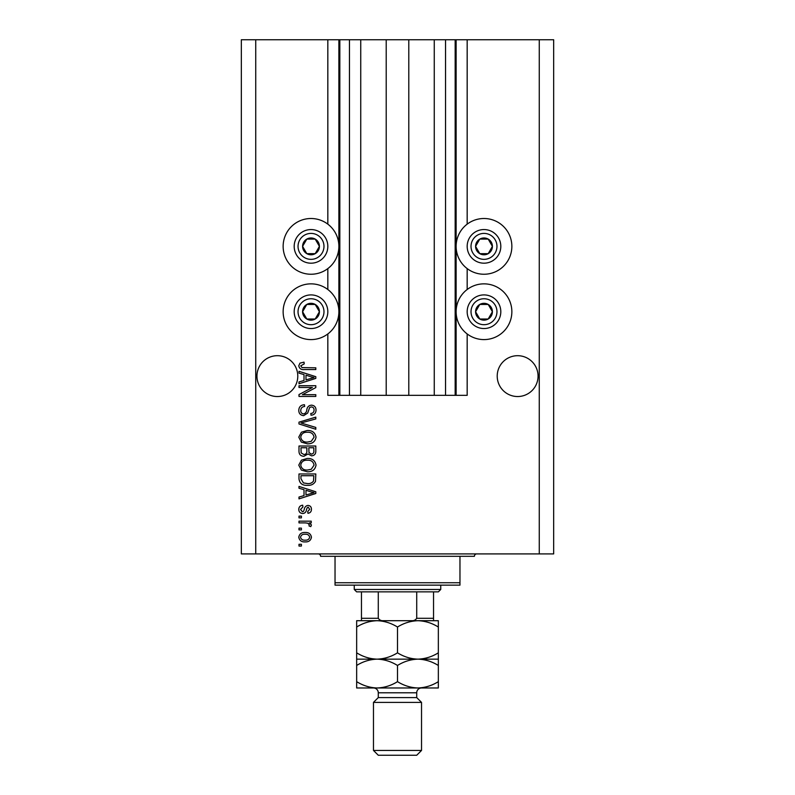 <?xml version="1.0" encoding="UTF-8"?>
<svg xmlns="http://www.w3.org/2000/svg" width="795" height="795" viewBox="0 0 795 795"><rect width="100%" height="100%" fill="white"/><g stroke="black" fill="none" stroke-linecap="round" stroke-linejoin="round"><path stroke-width="1.19" d="M360.741 39.75L360.741 395.334L386.211 395.334L386.211 39.75L327.828 39.75L327.828 224.15M327.828 268.601L327.828 289.499M327.828 333.95L327.828 395.334L339.833 395.334L339.833 39.75M349.452 39.75L349.452 395.334L339.833 395.334M360.741 395.334L349.452 395.334M386.211 395.334L408.789 395.334L408.789 39.75L386.211 39.75M445.548 39.75L445.548 395.334L455.167 395.334L455.167 39.75L434.259 39.75L434.259 395.334L408.789 395.334M434.259 39.75L408.789 39.75M445.548 395.334L434.259 395.334M455.167 39.75L456.121 39.75L456.121 395.334L455.167 395.334M467.172 333.95L467.172 395.334L456.121 395.334M539.258 39.75L539.258 553.906L553.668 553.906L553.668 39.75L467.172 39.75L467.172 224.15M467.172 268.601L467.172 289.499M467.172 39.75L456.121 39.75M538.056 376.115A20.422 20.422 0 0 0 517.634 355.693A20.422 20.422 0 0 0 497.213 376.115A20.422 20.422 0 0 0 517.634 396.536A20.422 20.422 0 0 0 538.056 376.115M297.787 376.115A20.422 20.422 0 0 0 277.366 355.693A20.422 20.422 0 0 0 256.944 376.115A20.422 20.422 0 0 0 277.366 396.536A20.422 20.422 0 0 0 297.787 376.115M483.996 218.506A27.875 27.875 0 0 0 456.121 246.37A27.875 27.875 0 0 0 483.996 274.245A27.875 27.875 0 0 0 511.861 246.37A27.875 27.875 0 0 0 483.996 218.506M483.996 283.855A27.875 27.875 0 0 1 511.861 311.729A27.875 27.875 0 0 1 483.996 339.594A27.875 27.875 0 0 1 456.121 311.729A27.875 27.875 0 0 1 483.996 283.855M311.004 274.245A27.875 27.875 0 0 1 283.139 246.37A27.875 27.875 0 0 1 311.004 218.506A27.875 27.875 0 0 1 338.879 246.37A27.875 27.875 0 0 1 311.004 274.245M311.004 339.594A27.875 27.875 0 0 0 338.879 311.729A27.875 27.875 0 0 0 311.004 283.855A27.875 27.875 0 0 0 283.139 311.729A27.875 27.875 0 0 0 311.004 339.594M312.385 387.473L298.99 387.473L298.99 385.724L315.814 385.724L315.814 387.582L302.408 394.678L315.814 394.678L315.814 396.427L298.99 396.427L298.99 394.559L312.385 387.473M303.67 415.646C300.5 415.338 298.87 413.569 298.771 410.349C298.99 406.811 300.888 404.943 304.455 404.734L304.674 406.474C302.209 406.702 300.898 408.044 300.739 410.508C300.719 412.526 301.683 413.658 303.62 413.907C305.578 413.38 306.632 411.979 306.8 409.703C307.248 406.97 308.788 405.45 311.421 405.162C314.383 405.42 315.913 407.05 316.032 410.051C315.873 413.241 314.204 414.97 311.004 415.219L310.785 413.47C312.892 413.311 313.985 412.188 314.065 410.101C314.095 408.203 313.2 407.139 311.382 406.911L309.672 407.467L307.685 413.052L303.67 415.646M315.814 429.26L298.99 423.964L298.99 422.155L315.814 417.127L315.814 418.925L300.957 422.97L315.814 427.442L315.814 429.26M298.771 437.161L301.414 432.202L307.178 430.502C312.187 430.304 315.128 432.53 316.032 437.171C315.158 441.732 312.276 443.958 307.387 443.829L301.345 442.109L298.771 437.161M298.771 465.125L301.414 460.166L307.178 458.457C312.187 458.258 315.128 460.484 316.032 465.135C315.158 469.696 312.276 471.912 307.387 471.783L301.345 470.074L298.771 465.125M304.018 489.71L298.99 488.239L298.99 486.421L315.814 491.787L315.814 493.496L298.99 498.872L298.99 497.054L304.018 495.583L304.018 489.71M301.394 546.046L298.99 546.046L298.99 544.297L301.394 544.297L301.394 546.046M539.258 553.906L241.332 553.906L241.332 39.75L255.742 39.75L255.742 553.906M327.828 39.75L255.742 39.75M305.23 541.902C301.593 542.13 299.437 540.56 298.771 537.201C299.427 533.892 301.534 532.322 305.111 532.501C308.698 532.312 310.805 533.882 311.441 537.201C310.825 540.481 308.748 542.041 305.23 541.902M301.394 529.887L298.99 529.887L298.99 528.138L301.394 528.138L301.394 529.887M305.33 522.891L298.99 522.891L298.99 521.152L311.223 521.152L311.223 522.891L309.275 522.891L311.441 524.958L310.785 526.608L309.036 525.952L309.255 524.77L307.834 523.209L305.33 522.891M301.394 517.873L298.99 517.873L298.99 516.124L301.394 516.124L301.394 517.873M302.716 513.5C300.182 513.312 298.87 511.93 298.771 509.366C298.9 506.912 300.212 505.521 302.706 505.203L302.925 506.952L300.52 509.486L302.418 511.751L303.531 511.354L304.207 509.704C304.505 507.28 305.747 505.849 307.953 505.421C310.249 505.65 311.411 506.942 311.441 509.297C311.401 511.632 310.239 512.964 307.943 513.282L307.725 511.533L309.692 509.356L308.202 507.17L307.188 507.717L306.482 509.684C306.184 512.03 304.932 513.312 302.716 513.5M307.496 485.328C302.517 485.626 299.675 483.499 298.99 478.928L298.99 473.969L315.814 473.969L315.496 481.382C313.747 484.284 311.074 485.596 307.496 485.328M303.928 456.28C300.669 456.141 299.019 454.442 298.99 451.192L298.99 446.015L315.814 446.015L315.814 451.222C315.794 454.054 314.383 455.585 311.58 455.843L308.053 453.965L303.928 456.28M304.018 374.594L298.99 373.133L298.99 371.315L315.814 376.681L315.814 378.39L298.99 383.756L298.99 381.948L304.018 380.477L304.018 374.594M298.771 365.77L299.963 363.136L304.018 362.142L304.237 363.881L300.739 365.849L302.011 367.588L315.814 367.817L315.814 369.566L304.396 369.566C301.216 369.904 299.337 368.632 298.771 365.77M309.692 537.162C309.066 535.015 307.536 534.051 305.111 534.25C302.647 534.041 301.116 535.045 300.52 537.241C301.156 539.388 302.686 540.352 305.111 540.153C307.576 540.352 309.106 539.358 309.692 537.162M310.875 491.866L305.986 490.276L305.986 495.007L314.065 492.642L310.875 491.866M313.846 475.718L300.957 475.718L300.957 478.719L303.412 482.913L307.516 483.579C310.06 483.817 312.057 482.972 313.508 481.045L313.846 475.718M314.065 465.145C313.339 461.587 311.034 459.937 307.148 460.206C303.531 460.096 301.394 461.736 300.739 465.105C301.444 468.583 303.68 470.233 307.436 470.034L311.243 469.308L314.065 465.145M313.846 447.754L308.818 447.754L308.987 452.564L311.302 454.094C313.26 453.866 314.114 452.703 313.846 450.616L313.846 447.754M306.86 447.754L300.957 447.754L301.166 452.921L303.919 454.531C306.025 454.342 306.999 453.16 306.86 450.984L306.86 447.754M314.065 437.19C313.339 433.623 311.034 431.983 307.148 432.251C303.531 432.142 301.394 433.772 300.739 437.151C301.444 440.629 303.68 442.268 307.436 442.08L311.243 441.344L314.065 437.19M310.875 376.75L305.986 375.17L305.986 379.901L314.065 377.536L310.875 376.75M318.288 250.584A8.407 8.407 0 0 0 306.8 239.096A8.407 8.407 0 0 0 306.8 253.655A8.407 8.407 0 0 0 318.288 250.584M317.314 250.018L319.411 246.37L315.208 239.096L306.8 239.096L302.597 246.37L306.8 253.655L315.208 253.655L317.314 250.018M296.446 237.963A16.814 16.814 0 0 1 319.411 231.812A16.814 16.814 0 0 1 325.572 254.788A16.814 16.814 0 0 1 302.597 260.939A16.814 16.814 0 0 1 296.446 237.963A16.814 16.814 0 0 0 302.597 260.939A16.814 16.814 0 0 0 325.572 254.788M319.411 246.37L315.208 239.096L306.8 239.096L302.597 246.37L306.8 253.655L315.208 253.655L319.411 246.37M491.28 250.584A8.407 8.407 0 0 0 479.792 239.096A8.407 8.407 0 0 0 479.792 253.655A8.407 8.407 0 0 0 491.28 250.584M490.296 250.018L492.403 246.37L488.2 239.096L479.792 239.096L475.589 246.37L479.792 253.655L488.2 253.655L490.296 250.018M469.428 237.963A16.814 16.814 0 0 1 492.403 231.812A16.814 16.814 0 0 1 498.554 254.788A16.814 16.814 0 0 1 475.589 260.939A16.814 16.814 0 0 1 469.428 237.963A16.814 16.814 0 0 0 475.589 260.939A16.814 16.814 0 0 0 498.554 254.788M492.403 246.37L488.2 239.096L479.792 239.096L475.589 246.37L479.792 253.655L488.2 253.655L492.403 246.37M491.28 315.933A8.407 8.407 0 0 0 479.792 304.445A8.407 8.407 0 0 0 479.792 319.014A8.407 8.407 0 0 0 491.28 315.933M490.296 315.367L492.403 311.729L488.2 304.445L479.792 304.445L475.589 311.729L479.792 319.014L488.2 319.014L490.296 315.367M469.428 303.312A16.814 16.814 0 0 1 492.403 297.161A16.814 16.814 0 0 1 498.554 320.137A16.814 16.814 0 0 1 475.589 326.288A16.814 16.814 0 0 1 469.428 303.312A16.814 16.814 0 0 0 475.589 326.288A16.814 16.814 0 0 0 498.554 320.137M492.403 311.729L488.2 304.445L479.792 304.445L475.589 311.729L479.792 319.014L488.2 319.014L492.403 311.729M318.288 315.933A8.407 8.407 0 0 0 306.8 304.445A8.407 8.407 0 0 0 306.8 319.014A8.407 8.407 0 0 0 318.288 315.933M317.314 315.367L319.411 311.729L315.208 304.445L306.8 304.445L302.597 311.729L306.8 319.014L315.208 319.014L317.314 315.367M296.446 303.312A16.814 16.814 0 0 1 319.411 297.161A16.814 16.814 0 0 1 325.572 320.137A16.814 16.814 0 0 1 302.597 326.288A16.814 16.814 0 0 1 296.446 303.312A16.814 16.814 0 0 0 302.597 326.288A16.814 16.814 0 0 0 325.572 320.137M315.208 319.014L319.411 311.729L315.208 304.445L306.8 304.445L302.597 311.729L306.8 319.014M318.209 553.906A2.405 2.405 0 0 1 320.614 556.311L335.033 556.311L335.033 582.745L459.967 582.745L459.967 556.311L335.033 556.311M476.791 553.906A2.405 2.405 0 0 0 474.386 556.311L459.967 556.311M459.967 582.745L459.967 585.14L335.033 585.14L335.033 582.745M419.363 620.706L417.922 620.706L419.363 620.706M356.657 627.026L356.657 620.706L377.078 620.706C384.253 620.945 391.06 623.051 397.5 627.026C403.86 623.071 410.667 620.965 417.922 620.706C425.096 620.945 431.904 623.051 438.343 627.026L438.343 620.706L377.078 620.706C369.824 620.965 363.017 623.071 356.657 627.026L356.657 665.465C363.017 661.51 369.824 659.413 377.078 659.144C369.904 658.906 363.096 656.799 356.657 652.824M440.748 589.473L438.343 591.868L356.657 591.868L354.252 589.473L440.748 589.473L440.748 585.14M354.252 589.473L354.252 585.14M433.543 591.868L433.543 619.822M410.876 620.706C413.479 621.024 415.427 620.219 416.719 618.301L433.543 618.301M416.719 591.868L416.719 618.301M378.281 591.868L378.281 618.301C379.583 620.219 381.53 621.024 384.124 620.706M361.457 591.868L361.457 620.706L361.457 618.301L378.281 618.301M416.719 697.583L378.281 697.583L373.471 702.392L421.529 702.392L416.719 697.583L416.719 692.783A4.81 4.81 0 0 1 421.529 687.973M421.529 750.44L416.719 755.25L378.281 755.25L373.471 750.44L421.529 750.44L421.529 702.392M378.281 697.583L378.281 692.783A4.81 4.81 0 0 0 373.471 687.973M373.471 750.44L373.471 702.392M438.343 659.144L417.922 659.144C425.096 659.383 431.904 661.49 438.343 665.465L438.343 652.824C431.983 656.779 425.176 658.886 417.922 659.144C410.747 658.906 403.94 656.799 397.5 652.824L397.5 627.026M438.343 652.824L438.343 627.026M397.5 652.824C391.14 656.779 384.333 658.886 377.078 659.144L356.657 659.144M417.922 659.144L377.078 659.144C384.253 659.383 391.06 661.49 397.5 665.465C403.86 661.51 410.667 659.413 417.922 659.144M356.657 681.663C363.096 685.628 369.904 687.735 377.078 687.973C384.333 687.715 391.14 685.608 397.5 681.663C403.94 685.628 410.747 687.735 417.922 687.973C425.176 687.715 431.983 685.608 438.343 681.663L438.343 687.973L356.657 687.973L356.657 665.465M397.5 681.663L397.5 665.465M438.343 681.663L438.343 665.465M338.879 39.75L338.879 395.334M322.243 252.86A12.978 12.978 0 0 0 317.493 235.141A12.978 12.978 0 0 0 299.775 239.891A12.978 12.978 0 0 0 304.515 257.61A12.978 12.978 0 0 0 322.243 252.86M495.225 252.86A12.978 12.978 0 0 0 490.485 235.141A12.978 12.978 0 0 0 472.757 239.891A12.978 12.978 0 0 0 477.507 257.61A12.978 12.978 0 0 0 495.225 252.86M495.225 318.209A12.978 12.978 0 0 0 490.485 300.49A12.978 12.978 0 0 0 472.757 305.24A12.978 12.978 0 0 0 477.507 322.959A12.978 12.978 0 0 0 495.225 318.209M322.243 318.209A12.978 12.978 0 0 0 317.493 300.49A12.978 12.978 0 0 0 299.775 305.24A12.978 12.978 0 0 0 304.515 322.959A12.978 12.978 0 0 0 322.243 318.209M416.719 692.783L378.281 692.783"/></g></svg>
